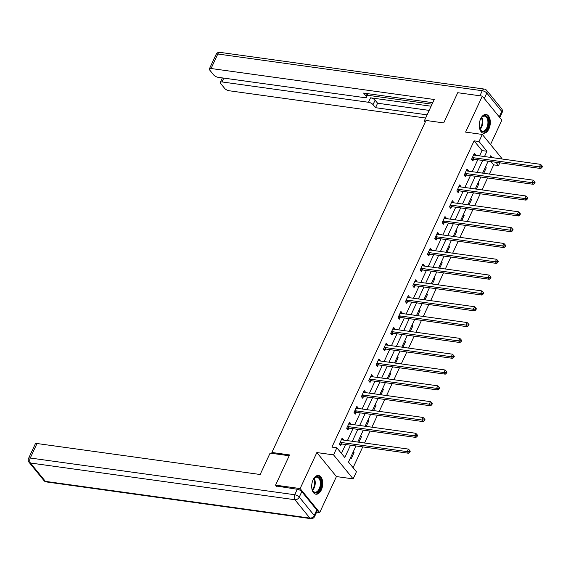 <?xml version="1.0" encoding="UTF-8"?>
<svg xmlns="http://www.w3.org/2000/svg" width="571" height="571" viewBox="0 0 571 571"><rect width="100%" height="100%" fill="white"/><g stroke="black" fill="none" stroke-linecap="round" stroke-linejoin="round"><path stroke-width="0.86" d="M321.345 489.904A9.45 5.417 97.9 0 0 318.518 475.486A9.45 5.417 97.9 0 0 313.094 479.783A9.45 5.417 97.9 0 0 315.92 494.208A9.45 5.417 97.9 0 0 321.345 489.904M488.919 128.889A9.45 5.417 97.9 0 0 486.092 114.471A9.45 5.417 97.9 0 0 480.668 118.768A9.45 5.417 97.9 0 0 483.494 133.193A9.45 5.417 97.9 0 0 488.919 128.889M355.969 445.951L348.488 462.053L356.425 471.789L353.128 478.883L333.557 454.88L336.854 447.785L344.791 457.514L350.508 445.194M316.634 512.137L319.703 512.565L336.419 476.564L353.128 478.883M490.539 144.534L501.873 120.117L482.302 96.114L465.593 132.108L482.309 134.435L501.873 158.438L501.645 158.938M499.839 162.821L498.583 165.533L495.928 162.278M489.383 174.076L493.665 164.855L498.583 165.533M353.092 467.699L362.749 446.893M364.548 443.01L370.087 431.076M371.892 427.187L377.431 415.253M379.237 411.37L384.775 399.436M386.581 395.546L392.12 383.612M393.926 379.729L399.464 367.795M401.263 363.913L406.809 351.979M408.608 348.089L414.146 336.155M415.952 332.272L421.491 320.338M423.297 316.448L428.835 304.514M430.641 300.632L436.18 288.698M437.986 284.808L443.524 272.881M445.323 268.991L450.869 257.057M452.667 253.174L458.206 241.24M460.012 237.35L465.551 225.417M467.356 221.534L472.895 209.6M474.701 205.71L480.24 193.776M482.045 189.893L487.584 177.959M276.571 486.385L275.557 485.15L300.132 488.562L319.703 512.565M275.557 485.15L289.583 454.93L271.889 452.468L426.002 120.46L443.696 122.915L457.728 92.702L482.302 96.114M271.889 452.468L272.702 453.467M493.665 164.855L491.01 161.6M485.486 166.918L486.256 167.853L483.73 173.291M478.148 182.734L478.912 183.676L476.385 189.108M470.804 198.558L471.567 199.493L469.048 204.925M463.459 214.375L464.223 215.317L461.703 220.749M456.115 230.199L456.879 231.134L454.359 236.565M448.77 246.015L449.541 246.95L447.014 252.389M441.433 261.832L442.197 262.774L439.67 268.206M434.088 277.656L434.852 278.591L432.333 284.023M426.744 293.473L427.508 294.415L424.988 299.846M419.399 309.296L420.163 310.231L417.644 315.663M412.055 325.113L412.819 326.055L410.299 331.487M404.711 340.93L405.481 341.872L402.955 347.304M397.373 356.754L398.137 357.689L395.61 363.127M390.029 372.57L390.792 373.513L388.273 378.944M382.684 388.394L383.448 389.329L380.928 394.761M375.34 404.211L376.103 405.153L373.584 410.585M367.995 420.035L368.759 420.97L366.239 426.401M360.651 435.851L361.422 436.786L358.895 442.225M353.313 451.668L354.077 452.61L351.251 458.691L350.487 457.756M479.576 155.869L482.031 150.58L474.094 140.844L331.937 447.1L336.854 447.785M341.451 453.424L345.591 444.509M347.396 440.626L352.935 428.693M354.741 424.803L360.28 412.876M362.078 408.986L367.617 397.052M369.423 393.169L374.961 381.235M376.767 377.345L382.306 365.411M384.112 361.529L389.65 349.595M391.456 345.705L396.995 333.771M398.801 329.888L404.339 317.954M406.138 314.071L411.677 302.138M413.483 298.248L419.021 286.314M420.827 282.431L426.366 270.497M428.171 266.607L433.71 254.673M435.516 250.79L441.055 238.856M442.853 234.966L448.399 223.04M450.198 219.15L455.737 207.216M457.542 203.333L463.081 191.399M464.887 187.509L470.425 175.575M472.231 171.693L477.77 159.759M475.479 155.305L475.679 154.877L474.351 153.256L471.532 159.345L472.852 160.965L473.616 159.323M468.134 171.122L468.334 170.7L467.007 169.08L464.187 175.161L465.508 176.782L466.271 175.14M460.79 186.945L460.99 186.517L459.669 184.897L456.843 190.985L458.163 192.605L458.927 190.964M453.453 202.762L453.645 202.341L452.325 200.714L449.498 206.802L450.819 208.422L451.582 206.781M446.108 218.579L446.301 218.158L444.98 216.537L442.154 222.619L443.481 224.246L444.238 222.604M438.764 234.403L438.956 233.982L437.636 232.354L434.809 238.442L436.137 240.063L436.894 238.421M431.419 250.219L431.619 249.798L430.291 248.178L427.472 254.259L428.792 255.879L429.556 254.238M424.075 266.043L424.274 265.615L422.954 263.995L420.128 270.083L421.448 271.703L422.212 270.062M416.73 281.86L416.93 281.439L415.609 279.819L412.783 285.9L414.103 287.52L414.867 285.878M409.393 297.684L409.585 297.255L408.265 295.635L405.439 301.716L406.759 303.344L407.523 301.702M402.048 313.5L402.241 313.079L400.921 311.452L398.094 317.54L399.422 319.16L400.178 317.519M394.704 329.317L394.896 328.896L393.576 327.276L390.757 333.357L392.077 334.977L392.841 333.343M387.359 345.141L387.559 344.713L386.232 343.092L383.412 349.181L384.733 350.801L385.496 349.159M380.015 360.958L380.215 360.537L378.894 358.916L376.068 364.997L377.388 366.618L378.152 364.976M372.67 376.781L372.87 376.353L371.55 374.733L368.723 380.814L370.044 382.442L370.807 380.8M365.333 392.598L365.526 392.177L364.205 390.55L361.379 396.638L362.699 398.258L363.463 396.617M357.988 408.415L358.181 407.994L356.861 406.374L354.034 412.455L355.362 414.082L356.118 412.44M350.644 424.239L350.844 423.81L349.516 422.19L346.697 428.279L348.017 429.899L348.781 428.257M343.299 440.055L343.499 439.634L342.172 438.014L339.352 444.095L340.673 445.715L341.437 444.074M336.419 476.564L316.848 452.56L300.132 488.562M316.848 452.56L333.557 454.88M474.094 140.844L479.012 141.529L482.309 134.435M492.123 157.617L490.646 155.804L489.947 157.31M488.141 161.2L482.602 173.134M480.803 177.017L475.258 188.951M473.459 192.841L467.92 204.768M466.114 208.658L460.576 220.592M458.77 224.474L453.231 236.408M451.425 240.298L445.887 252.232M444.081 256.115L438.542 268.049M436.744 271.939L431.205 283.873M429.399 287.755L423.86 299.689M422.055 303.572L416.516 315.506M414.71 319.396L409.171 331.33M407.366 335.213L401.827 347.147M400.021 351.037L394.482 362.97M392.684 366.853L387.145 378.787M385.339 382.677L379.801 394.604M377.995 398.494L372.456 410.428M370.65 414.31L365.112 426.244M363.306 430.134L357.767 442.068M484.486 156.554L486.949 151.265L479.012 141.529M352.307 441.304L357.853 429.378M359.651 425.488L365.19 413.554M366.996 409.671L372.535 397.737M374.34 393.847L379.879 381.913M381.685 378.031L387.224 366.097M389.029 362.207L394.568 350.28M396.367 346.39L401.905 334.456M403.711 330.573L409.25 318.639M411.056 314.749L416.594 302.816M418.4 298.933L423.939 286.999M425.745 283.109L431.283 271.175M433.089 267.292L438.628 255.358M440.427 251.476L445.965 239.542M447.771 235.652L453.31 223.718M455.116 219.835L460.654 207.901M462.46 204.011L467.999 192.077M469.805 188.194L475.343 176.261M477.142 172.371L482.688 160.444M482.031 150.58L486.949 151.265M473.723 154.613L475.679 154.877M485.129 167.696L486.256 167.853M477.784 183.519L478.912 183.676M466.386 170.429L468.334 170.7M470.44 199.336L471.567 199.493M459.041 186.246L460.99 186.517M463.095 215.16L464.223 215.317M451.697 202.07L453.645 202.341M455.751 230.977L456.879 231.134M444.352 217.886L446.301 218.158M448.406 246.8L449.541 246.95M437.008 233.71L438.956 233.982M441.069 262.617L442.197 262.774M429.663 249.527L431.619 249.798M433.724 278.434L434.852 278.591M422.326 265.344L424.274 265.615M426.38 294.258L427.508 294.415M414.981 281.168L416.93 281.439M419.035 310.074L420.163 310.231M407.637 296.984L409.585 297.255M411.691 325.898L412.819 326.055M400.292 312.808L402.241 313.079M404.354 341.715L405.481 341.872M392.948 328.625L394.896 328.896M397.009 357.532L398.137 357.689M385.611 344.449L387.559 344.713M389.665 373.355L390.792 373.513M378.266 360.265L380.215 360.537M382.32 389.172L383.448 389.329M370.922 376.082L372.87 376.353M374.976 404.996L376.103 405.153M363.577 391.906L365.526 392.177M367.631 420.813L368.759 420.97M356.233 407.723L358.181 407.994M360.294 436.629L361.422 436.786M348.888 423.546L350.844 423.81M352.949 452.453L354.077 452.61M341.551 439.363L343.499 439.634M472.867 157.639L474.187 159.259L540.744 168.502L539.424 166.882L472.867 157.639A1.213 0.878 -39.2 0 0 472.46 157.66L472.288 157.703M541.451 166.782L541.979 167.431L542.45 166.418L541.922 165.768L541.451 166.782L539.424 166.882L540.601 164.348L474.044 155.105A1.213 0.878 -39.2 0 1 473.709 154.977L473.595 154.898M474.187 159.259A1.213 0.878 -39.2 0 0 473.787 159.28L471.846 159.73M540.744 168.502L541.979 167.431M541.922 165.768L540.601 164.348M480.275 119.703A8.18 4.689 -82.1 0 1 481.56 117.483A8.18 4.689 -82.1 0 1 486.777 116.441A8.18 4.689 -82.1 0 1 488.683 124.093A8.18 4.689 -82.1 0 1 484.85 131.394A8.18 4.689 -82.1 0 1 479.954 129.053A8.18 4.689 -82.1 0 1 479.326 126.576M479.854 128.818A7.573 4.34 97.9 0 0 482.474 131.152A7.573 4.34 97.9 0 0 487.848 124A7.573 4.34 97.9 0 0 484.558 116.156A7.573 4.34 97.9 0 0 481.403 117.69M482.873 133.043A9.393 5.382 97.9 0 0 489.383 124.15A9.393 5.382 97.9 0 0 485.457 114.45M312.701 480.711A8.18 4.689 -82.1 0 1 313.979 478.498A8.18 4.689 -82.1 0 1 319.203 477.456A8.18 4.689 -82.1 0 1 321.109 485.107A8.18 4.689 -82.1 0 1 317.269 492.409A8.18 4.689 -82.1 0 1 312.373 490.068A8.18 4.689 -82.1 0 1 311.745 487.591M312.28 489.825A7.573 4.34 97.9 0 0 314.899 492.166A7.573 4.34 97.9 0 0 320.274 485.007A7.573 4.34 97.9 0 0 316.976 477.163A7.573 4.34 97.9 0 0 313.829 478.705M315.299 494.051A9.393 5.382 97.9 0 0 321.801 485.157A9.393 5.382 97.9 0 0 317.883 475.457M425.709 121.088L424.303 120.895L425.259 122.066M424.303 120.895L434.238 99.497L211.063 68.513A3.633 1.399 -155.1 0 0 209.357 68.927A3.633 1.399 -155.1 0 0 209.7 70.047L213.718 74.979A3.633 1.399 -155.1 0 0 218.258 77.335L364.748 97.67A3.633 1.399 -155.1 0 0 366.454 97.256A3.633 1.399 -155.1 0 0 366.111 96.135L367.289 93.594M432.754 102.687L363.62 93.087L366.111 96.135M223.796 78.106L222.012 81.938A3.633 1.399 -155.1 0 0 220.299 82.352A3.633 1.399 -155.1 0 0 220.649 83.473L224.667 88.405A3.633 1.399 -155.1 0 0 229.207 90.76L425.631 118.033M373.034 104.636A3.633 1.399 -155.1 0 0 368.502 102.28L370.572 97.819A3.633 1.399 24.9 0 1 375.104 100.175L373.034 104.636L375.525 107.683L427.115 114.85M222.012 81.938L368.502 102.28M370.572 97.819L431.112 106.22M367.403 95.221L432.054 104.193M375.104 100.175L377.595 103.223L429.185 110.389M377.595 103.223L375.525 107.683M289.197 455.758L270.097 453.11L260.162 474.501L36.994 443.517L30.263 458.021L294.722 494.736L297.27 489.261L276.271 486.021M316.769 509.982L301.802 491.617L299.261 497.091L314.228 515.456L316.769 509.982A3.633 1.399 24.9 0 1 317.119 511.102L314.578 516.577A3.633 1.399 -155.1 0 0 314.228 515.456A3.633 2.627 -39.2 0 1 309.867 518.09L294.9 499.725L30.434 463.01L45.402 481.367L309.867 518.09A3.633 2.084 97.9 0 0 310.781 518.646A3.633 3.633 0 0 0 314.578 516.577M43.996 480.625A3.633 3.633 0 0 0 46.315 481.924A3.633 2.084 97.9 0 1 45.402 481.367A3.633 2.627 140.8 0 1 43.996 480.625L29.028 462.26A3.633 2.627 -39.2 0 0 30.434 463.01A3.633 2.084 97.9 0 1 30.263 458.021A3.633 1.399 -155.1 0 0 28.55 458.434L35.281 443.931A3.633 1.399 24.9 0 1 36.994 443.517M297.27 489.261A3.633 1.399 24.9 0 1 301.802 491.617M465.522 173.456L466.842 175.083L533.4 184.319L532.079 182.699L465.522 173.456A1.213 0.878 -39.2 0 0 465.122 173.484L464.951 173.52M534.106 182.606L534.634 183.255L535.106 182.235L534.577 181.592L534.106 182.606L532.079 182.699L533.257 180.165L466.7 170.922A1.213 0.878 -39.2 0 1 466.364 170.8L466.25 170.722M466.842 175.083A1.213 0.878 -39.2 0 0 466.443 175.104L464.501 175.554M533.4 184.319L534.634 183.255M534.577 181.592L533.257 180.165M458.178 189.279L459.498 190.9L526.055 200.143L524.735 198.522L458.178 189.279A1.213 0.878 -39.2 0 0 457.778 189.301L457.607 189.344M526.762 198.422L527.29 199.072L527.761 198.058L527.233 197.409L526.762 198.422L524.735 198.522L525.912 195.981L459.355 186.746A1.213 0.878 -39.2 0 1 459.02 186.617L458.906 186.539M459.498 190.9A1.213 0.878 -39.2 0 0 459.098 190.921L457.157 191.371M526.055 200.143L527.29 199.072M527.233 197.409L525.912 195.981M450.833 205.096L452.153 206.716L518.718 215.959L517.39 214.339L450.833 205.096A1.213 0.878 -39.2 0 0 450.433 205.117L450.262 205.16M519.417 214.239L519.953 214.889L520.424 213.875L519.888 213.226L519.417 214.239L517.39 214.339L518.568 211.805L452.011 202.562A1.213 0.878 -39.2 0 1 451.675 202.441L451.561 202.355M452.153 206.716A1.213 0.878 -39.2 0 0 451.754 206.745L449.82 207.194M518.718 215.959L519.953 214.889M519.888 213.226L518.568 211.805M443.489 220.92L444.816 222.54L511.373 231.783L510.053 230.156L443.489 220.92A1.213 0.878 -39.2 0 0 443.089 220.941L442.918 220.977M512.08 230.063L512.608 230.713L513.079 229.699L512.551 229.05L512.08 230.063L510.053 230.156L511.223 227.622L444.666 218.379A1.213 0.878 -39.2 0 1 444.338 218.258L444.217 218.179M444.816 222.54A1.213 0.878 -39.2 0 0 444.409 222.562L442.475 223.011M511.373 231.783L512.608 230.713M512.551 229.05L511.223 227.622M436.151 236.737L437.472 238.357L504.029 247.6L502.708 245.98L436.151 236.737A1.213 0.878 -39.2 0 0 435.744 236.758L435.573 236.801M504.735 245.88L505.264 246.529L505.735 245.516L505.207 244.866L504.735 245.88L502.708 245.98L503.886 243.446L437.322 234.203A1.213 0.878 -39.2 0 1 436.993 234.074L436.872 233.996M437.472 238.357A1.213 0.878 -39.2 0 0 437.072 238.378L435.131 238.828M504.029 247.6L505.264 246.529M505.207 244.866L503.886 243.446M428.807 252.553L430.127 254.181L496.684 263.417L495.364 261.796L428.807 252.553A1.213 0.878 -39.2 0 0 428.4 252.582L428.229 252.618M497.391 261.704L497.919 262.353L498.39 261.34L497.862 260.69L497.391 261.704L495.364 261.796L496.542 259.263L429.984 250.019A1.213 0.878 -39.2 0 1 429.649 249.898L429.535 249.82M430.127 254.181A1.213 0.878 -39.2 0 0 429.727 254.202L427.786 254.652M496.684 263.417L497.919 262.353M497.862 260.69L496.542 259.263M421.462 268.377L422.783 269.997L489.34 279.24L488.019 277.62L421.462 268.377A1.213 0.878 -39.2 0 0 421.063 268.399L420.891 268.441M490.046 277.52L490.575 278.17L491.046 277.156L490.518 276.507L490.046 277.52L488.019 277.62L489.197 275.079L422.64 265.843A1.213 0.878 -39.2 0 1 422.304 265.715L422.19 265.636M422.783 269.997A1.213 0.878 -39.2 0 0 422.383 270.019L420.442 270.468M489.34 279.24L490.575 278.17M490.518 276.507L489.197 275.079M414.118 284.194L415.438 285.821L481.995 295.057L480.675 293.437L414.118 284.194A1.213 0.878 -39.2 0 0 413.718 284.215L413.547 284.258M482.702 293.344L483.23 293.986L483.701 292.973L483.173 292.323L482.702 293.344L480.675 293.437L481.853 290.903L415.295 281.66A1.213 0.878 -39.2 0 1 414.96 281.539L414.846 281.46M415.438 285.821A1.213 0.878 -39.2 0 0 415.038 285.843L413.097 286.292M481.995 295.057L483.23 293.986M483.173 292.323L481.853 290.903M406.773 300.018L408.094 301.638L474.658 310.881L473.33 309.254L406.773 300.018A1.213 0.878 -39.2 0 0 406.374 300.039L406.202 300.075M475.365 309.161L475.893 309.81L476.364 308.797L475.829 308.147L475.365 309.161L473.33 309.254L474.508 306.72L407.951 297.484A1.213 0.878 -39.2 0 1 407.615 297.355L407.501 297.277M408.094 301.638A1.213 0.878 -39.2 0 0 407.694 301.659L405.76 302.109M474.658 310.881L475.893 309.81M475.829 308.147L474.508 306.72M399.429 315.834L400.756 317.455L467.314 326.698L465.993 325.077L399.429 315.834A1.213 0.878 -39.2 0 0 399.029 315.856L398.858 315.899M468.02 324.978L468.548 325.627L469.019 324.613L468.491 323.964L468.02 324.978L465.993 325.077L467.164 322.544L400.606 313.301A1.213 0.878 -39.2 0 1 400.278 313.179L400.157 313.094M400.756 317.455A1.213 0.878 -39.2 0 0 400.35 317.483L398.415 317.926M467.314 326.698L468.548 325.627M468.491 323.964L467.164 322.544M392.091 331.658L393.412 333.278L459.969 342.521L458.649 340.894L392.091 331.658A1.213 0.878 -39.2 0 0 391.685 331.68L391.513 331.715M460.676 340.801L461.204 341.451L461.675 340.437L461.147 339.788L460.676 340.801L458.649 340.894L459.826 338.36L393.262 329.117A1.213 0.878 -39.2 0 1 392.934 328.996L392.812 328.917M393.412 333.278A1.213 0.878 -39.2 0 0 393.012 333.3L391.071 333.75M459.969 342.521L461.204 341.451M461.147 339.788L459.826 338.36M384.747 347.475L386.067 349.095L452.625 358.338L451.304 356.718L384.747 347.475A1.213 0.878 -39.2 0 0 384.347 347.496L384.169 347.539M453.331 356.618L453.859 357.268L454.33 356.254L453.802 355.605L453.331 356.618L451.304 356.718L452.482 354.184L385.925 344.941A1.213 0.878 -39.2 0 1 385.589 344.813L385.475 344.734M386.067 349.095A1.213 0.878 -39.2 0 0 385.668 349.117L383.726 349.566M452.625 358.338L453.859 357.268M453.802 355.605L452.482 354.184M377.402 363.292L378.723 364.919L445.28 374.155L443.96 372.535L377.402 363.292A1.213 0.878 -39.2 0 0 377.003 363.32L376.831 363.356M445.987 372.442L446.515 373.091L446.986 372.071L446.458 371.428L445.987 372.442L443.96 372.535L445.137 370.001L378.58 360.758A1.213 0.878 -39.2 0 1 378.245 360.636L378.13 360.558M378.723 364.919A1.213 0.878 -39.2 0 0 378.323 364.94L376.382 365.39M445.28 374.155L446.515 373.091M446.458 371.428L445.137 370.001M370.058 379.115L371.378 380.736L437.943 389.979L436.615 388.359L370.058 379.115A1.213 0.878 -39.2 0 0 369.658 379.137L369.487 379.18M438.642 388.259L439.178 388.908L439.641 387.895L439.113 387.245L438.642 388.259L436.615 388.359L437.793 385.818L371.236 376.582A1.213 0.878 -39.2 0 1 370.9 376.453L370.786 376.375M371.378 380.736A1.213 0.878 -39.2 0 0 370.979 380.757L369.044 381.207M437.943 389.979L439.178 388.908M439.113 387.245L437.793 385.818M362.713 394.932L364.041 396.552L430.598 405.795L429.271 404.175L362.713 394.932A1.213 0.878 -39.2 0 0 362.314 394.954L362.142 394.996M431.305 404.075L431.833 404.725L432.304 403.711L431.776 403.062L431.305 404.075L429.271 404.175L430.448 401.641L363.891 392.398A1.213 0.878 -39.2 0 1 363.556 392.277L363.441 392.191M364.041 396.552A1.213 0.878 -39.2 0 0 363.634 396.581L361.7 397.023M430.598 405.795L431.833 404.725M431.776 403.062L430.448 401.641M355.369 410.756L356.697 412.376L423.254 421.619L421.933 419.992L355.369 410.756A1.213 0.878 -39.2 0 0 354.969 410.777L354.798 410.813M423.96 419.899L424.489 420.549L424.96 419.535L424.431 418.886L423.96 419.899L421.933 419.992L423.111 417.458L356.547 408.215A1.213 0.878 -39.2 0 1 356.218 408.094L356.097 408.015M356.697 412.376A1.213 0.878 -39.2 0 0 356.297 412.398L354.355 412.847M423.254 421.619L424.489 420.549M424.431 418.886L423.111 417.458M348.032 426.573L349.352 428.193L415.909 437.436L414.589 435.816L348.032 426.573A1.213 0.878 -39.2 0 0 347.625 426.594L347.454 426.637M416.616 435.716L417.144 436.365L417.615 435.352L417.087 434.702L416.616 435.716L414.589 435.816L415.767 433.282L349.202 424.039A1.213 0.878 -39.2 0 1 348.874 423.91L348.76 423.832M349.352 428.193A1.213 0.878 -39.2 0 0 348.952 428.214L347.011 428.664M415.909 437.436L417.144 436.365M417.087 434.702L415.767 433.282M340.687 442.389L342.008 444.017L408.565 453.253L407.244 451.632L340.687 442.389A1.213 0.878 -39.2 0 0 340.287 442.418L340.109 442.454M409.271 451.54L409.8 452.189L410.271 451.176L409.742 450.526L409.271 451.54L407.244 451.632L408.422 449.099L341.865 439.856A1.213 0.878 -39.2 0 1 341.529 439.734L341.415 439.656M342.008 444.017A1.213 0.878 -39.2 0 0 341.608 444.038L339.666 444.488M408.565 453.253L409.8 452.189M409.742 450.526L408.422 449.099M472.46 157.66L473.787 159.28M481.788 117.276A7.573 4.34 -82.1 0 1 482.723 123.286A7.573 4.34 -82.1 0 1 480.118 129.324M479.84 128.768A7.323 4.197 97.9 0 0 482.095 123.208A7.323 4.197 97.9 0 0 481.374 117.733M314.214 478.284A7.573 4.34 -82.1 0 1 315.149 484.301A7.573 4.34 -82.1 0 1 312.544 490.339M312.266 489.782A7.323 4.197 97.9 0 0 314.521 484.222A7.323 4.197 97.9 0 0 313.793 478.741M499.24 116.884L501.766 111.445L486.799 93.087L484.272 98.526M479.918 95.778L482.259 90.732L217.794 54.009L211.063 68.513M216.088 54.423A3.633 1.399 24.9 0 1 217.794 54.009A3.633 2.084 97.9 0 1 219.885 52.354A3.633 3.633 0 0 0 216.088 54.423L209.357 68.927M482.259 90.732A3.633 1.399 24.9 0 1 486.799 93.087A3.633 2.627 140.8 0 0 486.663 90.375A3.633 3.633 0 0 0 484.344 89.076A3.633 2.084 97.9 0 0 482.259 90.732M501.766 111.445A3.633 1.399 24.9 0 1 502.109 112.566A3.633 3.633 0 0 0 501.631 108.74A3.633 2.627 -39.2 0 1 501.766 111.445M294.722 494.736A3.633 2.084 97.9 0 0 294.9 499.725A3.633 2.627 140.8 0 0 299.261 497.091A3.633 1.399 -155.1 0 0 294.722 494.736M465.122 173.484L466.443 175.104M457.778 189.301L459.098 190.921M450.433 205.117L451.754 206.745M443.089 220.941L444.409 222.562M435.744 236.758L437.072 238.378M428.4 252.582L429.727 254.202M421.063 268.399L422.383 270.019M413.718 284.215L415.038 285.843M406.374 300.039L407.694 301.659M399.029 315.856L400.35 317.483M391.685 331.68L393.012 333.3M384.347 347.496L385.668 349.117M377.003 363.32L378.323 364.94M369.658 379.137L370.979 380.757M362.314 394.954L363.634 396.581M354.969 410.777L356.297 412.398M347.625 426.594L348.952 428.214M340.287 442.418L341.608 444.038M219.885 52.354L484.344 89.076M499.789 117.562L502.109 112.566M486.663 90.375L501.631 108.74M368.102 93.708L366.454 97.256M220.299 82.352L222.369 77.906M28.55 458.434A3.633 3.633 0 0 0 29.028 462.26M46.315 481.924L310.781 518.646"/></g></svg>
